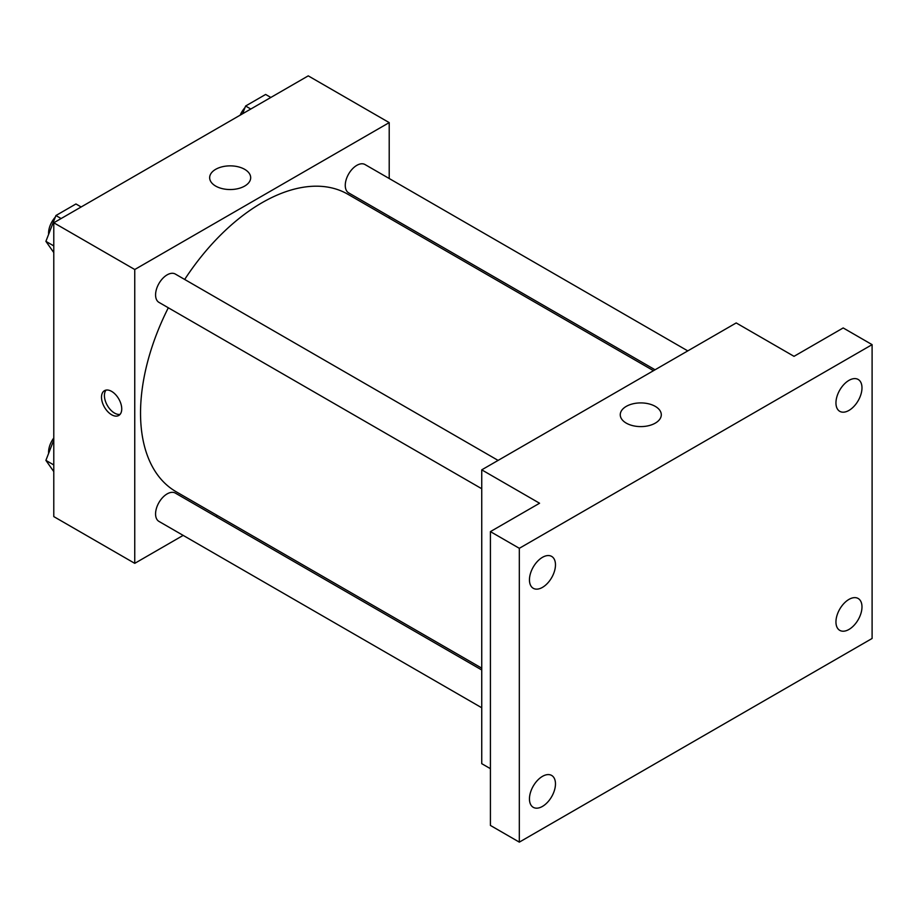 <?xml version="1.0" encoding="UTF-8"?>
<svg xmlns="http://www.w3.org/2000/svg" width="918" height="918" viewBox="0 0 918 918"><rect width="100%" height="100%" fill="white"/><g stroke="black" fill="none" stroke-linecap="round" stroke-linejoin="round"><path stroke-width="1.38" d="M183.164 535.389L134.751 563.342L53.783 516.593L53.783 222.776L308.241 75.861L389.209 122.61L389.209 178.517M217.463 515.595L215.879 516.501M168.315 307.782A171.746 99.155 120 0 0 140.534 413.089A171.746 99.155 120 0 0 176.107 491.715L481.743 668.166M653.49 370.688L347.853 194.237A171.746 99.155 120 0 0 184.679 279.451M389.209 216.292L389.209 218.105M134.751 563.342L134.751 269.513L389.209 122.61M687.777 350.894L365.008 164.54A16.352 9.444 120 0 0 352.397 168.923A16.352 9.444 120 0 0 345.26 185.379A16.352 9.444 120 0 0 348.645 192.872L655.073 369.782M481.743 669.991L175.315 493.081A16.352 9.444 120 0 0 162.716 497.464A16.352 9.444 120 0 0 155.567 513.931A16.352 9.444 120 0 0 158.963 521.413L481.743 707.767M481.743 488.732L158.963 302.378A16.352 9.444 -60 0 1 158.963 283.49A16.352 9.444 -60 0 1 175.315 274.046L498.095 460.4M134.751 269.513L53.783 222.776M215.673 186.079A20.517 11.842 180 0 1 209.66 177.702A20.517 11.842 180 0 1 230.177 165.86A20.517 11.842 180 0 1 250.683 177.702A20.517 11.842 180 0 1 238.026 188.638A20.517 11.842 180 0 1 215.673 186.079M121.738 408.912A14.309 8.262 60 0 1 118.778 415.464A14.309 8.262 60 0 1 104.468 407.202A14.309 8.262 60 0 1 104.468 390.678A14.309 8.262 60 0 1 115.496 394.51A14.309 8.262 60 0 1 121.738 408.912M120.086 414.374A14.309 8.262 60 0 1 107.383 405.526A14.309 8.262 60 0 1 106.075 390.093M490.419 768.676L481.743 763.673L481.743 469.844L736.202 322.941L794.024 356.333L843.183 327.944L872.1 344.64L872.1 638.469L519.324 842.139L490.419 825.443L490.419 531.614L539.566 503.236L481.743 469.844M519.324 842.139L519.324 548.31L490.419 531.614M519.324 548.31L872.1 344.64M626.271 423.129A20.517 11.842 180 0 1 620.258 414.752A20.517 11.842 180 0 1 640.775 402.91A20.517 11.842 180 0 1 661.293 414.752A20.517 11.842 180 0 1 648.624 425.7A20.517 11.842 180 0 1 626.271 423.129M848.966 410.415A18.406 10.626 -60 0 1 839.763 411.333A18.406 10.626 -60 0 1 836.941 396.587A18.406 10.626 -60 0 1 848.966 380.373A18.406 10.626 -60 0 1 858.169 379.455A18.406 10.626 -60 0 1 860.992 394.201A18.406 10.626 -60 0 1 848.966 410.415M542.458 587.382A18.406 10.626 -60 0 1 533.266 588.289A18.406 10.626 -60 0 1 530.443 573.543A18.406 10.626 -60 0 1 542.458 557.329A18.406 10.626 -60 0 1 551.661 556.411A18.406 10.626 -60 0 1 554.483 571.157A18.406 10.626 -60 0 1 542.458 587.382M542.458 806.406A18.406 10.626 -60 0 1 533.266 807.324A18.406 10.626 -60 0 1 530.443 792.578A18.406 10.626 -60 0 1 542.458 776.364A18.406 10.626 -60 0 1 551.661 775.446A18.406 10.626 -60 0 1 554.483 790.191A18.406 10.626 -60 0 1 542.458 806.406M848.966 629.45A18.406 10.626 -60 0 1 839.763 630.356A18.406 10.626 -60 0 1 836.941 615.611A18.406 10.626 -60 0 1 848.966 599.397A18.406 10.626 -60 0 1 858.169 598.49A18.406 10.626 -60 0 1 860.992 613.235A18.406 10.626 -60 0 1 848.966 629.45M53.783 252.576L45.9 241.354L55.918 215.535L75.953 203.968L81.151 206.975M53.783 245.909L45.9 241.354M61.116 218.541L55.918 215.535M55.298 217.118A16.352 9.444 120 0 0 48.585 233.126A16.352 9.444 120 0 0 48.631 234.308M242.593 113.763L245.599 106.018L265.635 94.451L270.844 97.457M250.809 109.024L245.599 106.018M244.991 107.613A16.352 9.444 120 0 0 240.172 115.163M53.783 471.611L45.9 460.388L53.783 440.055M53.783 464.944L45.9 460.388M53.783 438.001A16.352 9.444 120 0 0 48.585 452.161A16.352 9.444 120 0 0 48.631 453.343"/></g></svg>
